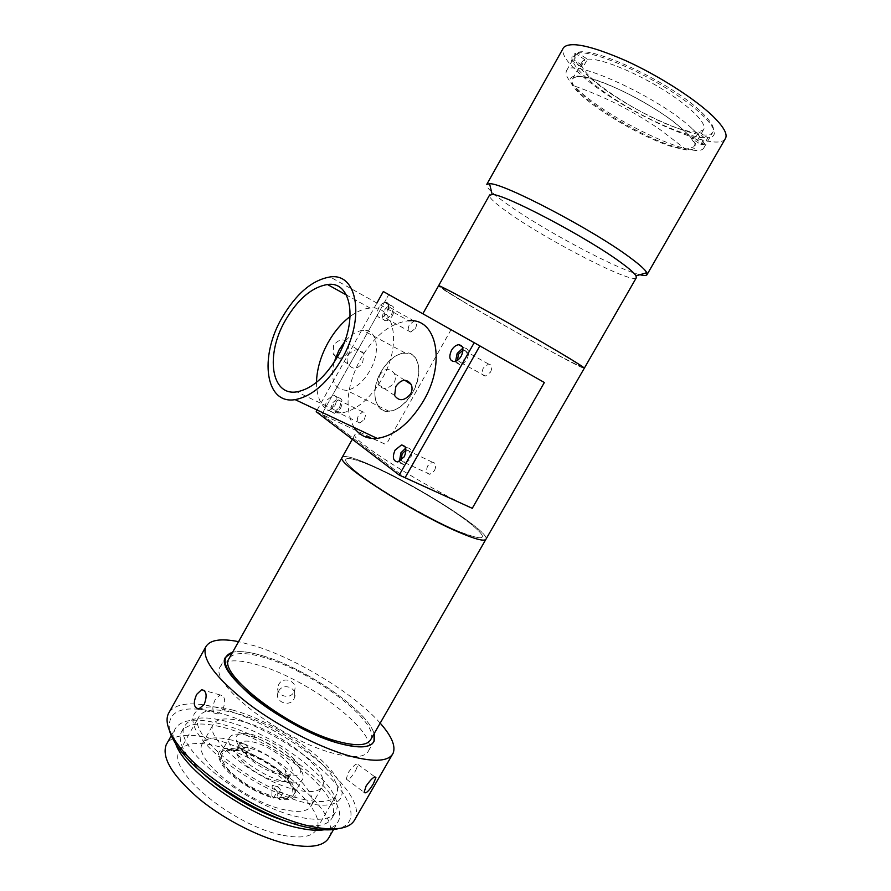 <?xml version="1.0" encoding="UTF-8"?>
<svg xmlns="http://www.w3.org/2000/svg" width="891" height="891" viewBox="0 0 891 891"><rect width="100%" height="100%" fill="white"/><g stroke="black" fill="none" stroke-linecap="round" stroke-linejoin="round"><path stroke-width="0.67" stroke-dasharray="4.46 3.34" d="M588.027 77.64C609.422 82.93 648.125 102.654 672.516 120.864C697.252 140.466 701.974 150.167 686.671 149.978L674.342 147.371C641.598 138.172 583.148 102.755 572.467 85.358C567.077 76.626 572.267 74.053 588.027 77.64M636.252 277.892C632.187 284.129 547.887 240.815 508.895 213.083C495.775 203.883 489.27 197.969 489.404 195.352M639.916 274.729C617.218 269.483 543.967 230.368 507.859 204.596C492.4 193.648 485.383 186.876 486.82 184.303M725.174 138.907C715.629 154.154 620.815 110.941 580.977 74.866C567.4 62.916 561.43 54.128 563.067 48.504M701.696 112.433C711.608 122.011 715.306 128.649 712.778 132.336C704.959 145.389 623.745 108.446 589.998 77.673C577.802 66.858 572.991 59.196 575.553 54.696C580.286 40.396 669.731 80.591 701.696 112.433M692.307 128.827C702.308 138.216 706.118 144.632 703.734 148.084C696.372 160.335 615.469 123.014 581.455 92.809C569.182 82.184 564.237 74.755 566.643 70.534C570.942 57.013 660.019 97.642 692.307 128.827M460.001 299.755L438.495 285.933C439.53 287.292 448.685 293.072 465.96 303.296C508.36 328.434 583.026 369.553 584.262 368.284C583.004 369.665 500.597 324.112 460.001 299.755M462.24 300.946C435.71 284.942 435.632 283.817 462.028 297.583C489.148 311.961 539.601 340.507 564.448 355.52C589.697 370.756 583.783 368.93 556.507 354.284C529.521 339.805 487.332 315.937 462.24 300.946M342.3 457.083C345.173 455.112 355.698 458.219 373.875 466.405C418.636 486.286 489.738 531.804 486.063 539.044C489.738 531.804 418.636 486.286 373.875 466.405C355.698 458.219 345.173 455.112 342.3 457.083M316.216 411.72L321.807 414.36L405.082 477.721L321.807 414.36L388.754 294.609L479.848 345.908L388.754 294.609L321.807 414.36L386.148 444.654C366.903 435.654 356.489 432.324 354.885 434.674C349.383 439.074 426.989 488.168 472.263 508.315M544.345 382.506L422.802 313.855L450.946 329.882L386.148 444.654M391.338 314.924C393.254 310.603 392.831 308.152 390.091 307.562L385.302 311.393C383.386 315.715 383.809 318.165 386.56 318.755L391.338 314.924M415.473 328.334C417.356 324.068 416.91 321.64 414.148 321.016L409.37 324.758C407.488 329.013 407.933 331.441 410.718 332.065L415.473 328.334M457.462 360.287L460.391 362.381L465.581 358.349C467.675 353.515 467.051 350.787 463.688 350.163L463.019 350.263M490.529 372.16C492.578 367.404 491.91 364.697 488.546 364.04L483.345 367.972C481.285 372.728 481.953 375.434 485.35 376.08L490.529 372.16M401.173 460.435L404.135 462.351L408.757 458.642C410.907 453.508 410.239 450.646 406.764 450.033L405.973 450.211M434.474 470.693C436.579 465.648 435.877 462.808 432.38 462.173L427.747 465.804C425.642 470.849 426.344 473.689 429.863 474.313L434.474 470.693M339.438 407.61C341.398 403.055 340.963 400.482 338.123 399.903L333.802 403.467C331.831 408.011 332.276 410.584 335.127 411.163L339.438 407.61M364.219 419.516C366.145 415.028 365.678 412.477 362.815 411.865L358.494 415.351C356.567 419.828 357.046 422.379 359.919 422.991L364.219 419.516M383.33 291.535L450.946 329.882M381.025 371.759C372.828 388.587 372.872 401.117 381.136 409.359C391.539 414.27 402.041 408.679 412.644 392.586C421.053 374.988 420.842 362.303 412.01 354.507C401.395 350.363 391.06 356.11 381.025 371.759C370.032 390.347 374.387 413.235 389.233 411.419C398.01 410.194 405.817 403.913 412.644 392.586C423.826 373.663 419.071 351.188 404.87 352.803C395.838 353.939 387.886 360.254 381.025 371.759M456.504 530.49C426.277 517.426 377.16 488.647 356.589 472.041C335.562 455.234 346.488 454.466 375.623 467.764C404.536 480.862 445.89 504.952 467.864 521.58C490.529 539.59 486.742 542.563 456.504 530.49C486.742 542.563 490.529 539.59 467.864 521.58C445.89 504.952 404.536 480.862 375.623 467.764C346.488 454.466 335.562 455.234 356.589 472.041C377.16 488.647 426.277 517.426 456.504 530.49M467.931 304.332C440.132 287.927 432.703 282.247 456.548 294.698C479.959 306.883 530.234 335.116 558.69 352.079C586.612 368.952 587.737 370.667 562.054 357.235C537.607 344.294 495.452 320.593 467.931 304.332M455.602 361.256L459.789 364.675C462.518 364.33 464.902 362.492 466.929 359.14C469.802 352.48 468.944 348.726 464.334 347.88L462.852 348.181M385.324 302.417C382.874 302.695 380.68 304.455 378.731 307.718C376.091 313.665 376.659 317.04 380.435 317.842C382.874 317.564 385.068 315.793 387.006 312.552L388.309 309.411M392.474 315.592C395.103 309.656 394.535 306.281 390.77 305.468C388.32 305.736 386.126 307.495 384.177 310.736C381.548 316.673 382.128 320.047 385.914 320.86C388.353 320.582 390.536 318.822 392.474 315.592M334.882 405.706C337.6 399.413 337.01 395.871 333.111 395.081L327.164 400.003C324.447 406.274 325.048 409.815 328.957 410.617L334.882 405.706M340.507 408.401C343.202 402.131 342.601 398.6 338.691 397.798L332.744 402.687C330.038 408.947 330.65 412.477 334.582 413.29L340.507 408.401M399.413 461.516L403.668 464.668L410.016 459.567C412.967 452.505 412.054 448.563 407.276 447.739L405.683 448.162M354.072 427.48C344.316 409.025 346.454 386.215 360.499 359.028C374.287 335.751 390.347 322.999 408.679 320.771L330.104 276.956M333.635 345.151L333.156 353.983C337.745 359.931 342.656 359.441 347.88 352.513L348.815 343.881C344.427 338.19 339.371 338.613 333.635 345.151M379.399 375.545C384.556 368.05 389.512 367.348 394.29 373.452C395.771 376.559 395.682 379.755 394.034 383.041C387.63 389.757 382.284 390.158 377.973 384.255L379.399 375.545M348.336 354.908C354.451 348.437 359.663 348.047 363.974 353.738L362.715 362.325C357.703 369.576 352.825 370.155 348.08 364.063C346.688 361.078 346.766 358.026 348.336 354.908M333.835 362.826C330.283 380.535 334.459 389.69 346.387 390.291C355.097 388.877 362.927 382.339 369.899 370.667C381.315 351.177 377.004 328.4 362.927 330.338C356.623 331.04 350.453 334.96 344.438 342.099M316.472 382.384C316.884 403.222 325.137 413.446 341.208 413.034C356.3 410.517 369.932 399.101 382.094 378.798C402.231 344.438 394.39 304.833 370.155 308.086C363.673 308.609 357.013 311.416 350.152 316.494M317.14 410.038L376.904 303.051M239.367 746.981C243.254 752.015 249.035 757.072 256.708 762.173L269.238 769.256C293.551 781.273 308.776 776.016 296.28 761.493C285.009 749.208 270.53 740.276 252.855 734.685C236.661 731.311 232.161 735.409 239.367 746.981M370.845 739.374C380.156 722.401 313.164 671.836 265.707 657.981C246.529 652.134 234.433 652.089 229.433 657.881M259.103 665.299C237.607 658.883 224.621 659.396 220.155 666.824C208.004 682.829 283.405 741.312 334.726 753.641C353.838 758.408 365.132 757.461 368.584 750.801C378.552 732.513 308.809 679.51 259.103 665.299M264.204 656.255C250.46 651.989 239.924 650.664 232.596 652.268C239.924 650.664 250.46 651.989 264.204 656.255C307.362 669.141 368.072 711.263 374.097 733.727C368.072 711.263 307.362 669.141 264.204 656.255M231.827 740.109C215.889 736.166 206.044 737.403 202.29 743.818C192.211 758.208 246.094 802.256 284.675 809.83C299.343 812.87 308.241 811.445 311.393 805.542C320.359 789.86 269.427 748.919 231.827 740.109M242.397 721.42C226.537 717.3 216.814 718.291 213.216 724.416C203.527 738.116 257.755 781.763 296.113 789.838C310.681 793.068 319.468 791.865 322.475 786.23C331.029 771.25 279.785 730.687 242.397 721.42M284.563 781.652C294.487 783.891 300.501 783.078 302.584 779.213C308.498 769.245 273.893 741.68 248.678 735.643C238.175 732.992 231.738 733.716 229.388 737.804C222.973 747.204 258.913 776.15 284.563 781.652M275.442 797.634C285.41 799.773 291.48 798.837 293.651 794.828C299.777 784.481 265.351 756.704 240.024 750.913C229.477 748.373 222.973 749.22 220.534 753.463C213.907 763.231 249.669 792.411 275.442 797.634M233.687 710.327C199.729 700.727 181.831 711.653 200.219 737.046C218.05 762.306 270.43 794.984 306.437 802.991C342.712 811.378 351.912 794.594 331.274 770.459C311.104 746.391 267.467 719.616 233.687 710.327M222.895 709.481C225.969 700.738 225.022 695.893 220.066 694.935L215.21 699.558C211.445 708.089 212.225 712.889 217.56 713.936L222.895 709.481M354.952 819.341C369.275 792.244 283.516 724.383 220.188 708.378C194.06 701.362 177.109 702.553 169.346 711.942M380.19 723.136C354.863 694.223 297.939 659.295 255.305 646.042L238.565 641.654M169.479 730.587C166.851 709.804 183.669 703.99 219.91 713.134C254.603 722.623 297.627 746.925 324.859 772.419C352.079 797.835 360.187 822.527 338.892 828.541M285.844 821.112L296.035 823.774C315.949 827.739 328.011 825.723 332.232 817.715C344.338 795.641 274.539 739.797 222.861 727.334C200.497 721.632 186.631 723.28 181.252 732.291C177.398 741.769 184.459 755.278 202.413 772.831M226.225 721.365C203.894 715.584 190.084 717.132 184.793 726.009C170.716 745.277 246.317 806.901 299.788 817.225C319.657 821.279 331.675 819.352 335.829 811.456C347.746 789.704 277.825 734.028 226.225 721.365M329.213 837.106C342.712 812.258 267.823 751.703 211.813 738.661C188.97 732.981 174.068 734.496 167.096 743.194M324.213 829.788C331.396 828.652 336.063 825.879 338.212 821.491C351.21 797.501 275.965 737.38 220.188 723.826C195.92 717.578 180.84 719.349 174.981 729.139C173.188 733.037 173.444 737.96 175.761 743.929M303.653 799.45C321.785 803.37 332.699 801.811 336.397 794.794C347 775.693 282.892 725.074 235.981 713.268C215.811 707.911 203.415 709.136 198.782 716.943C186.375 734.006 255.227 789.515 303.653 799.45M283.115 835.312C301.436 838.81 312.607 836.76 316.639 829.165C328.155 808.471 264.727 757.038 217.382 746.212C197.034 741.267 184.359 743.027 179.358 751.492C166.105 770.102 234.155 826.536 283.115 835.312M293.874 692.129L294.654 690.247C297.605 681.08 283.115 675.801 278.783 684.411L278.059 686.103C274.896 694.98 289.497 700.638 293.874 692.129M278.627 691.193C283.004 682.428 297.739 687.752 294.732 697.107L293.941 699.012C289.508 707.61 274.684 701.885 277.892 692.908L278.627 691.193M355.665 770.548L358.104 764.545C356.589 762.885 353.27 765.614 348.158 772.697L346.276 779.102C348.058 780.906 351.188 778.055 355.665 770.548M275.208 786.074L278.003 786.642L277.647 797.278C293.451 798.871 296.915 793.402 288.016 780.861C276.823 768.198 261.999 758.72 243.533 752.438L250.015 750.255L244.368 748.819L237.897 751.013L234.244 750.434C220.645 749.732 218.039 755.379 226.437 767.374C237.997 780.226 253.133 789.749 271.844 795.941L272.234 785.272L275.208 786.074M250.36 748.317C264.504 752.639 276.054 759.756 285.031 769.679C288.149 773.611 289.219 776.718 288.239 779.001C286.724 781.786 282.447 782.376 275.397 780.794C257.41 776.941 232.395 756.715 236.906 749.966C238.042 747.761 240.982 746.914 245.704 747.426L250.36 748.317M279.028 774.435C286.056 776.05 290.31 775.493 291.803 772.753C296.001 765.826 271.588 746.346 253.846 742.158C246.54 740.343 242.074 740.855 240.447 743.695C236.004 750.345 261.063 770.515 279.028 774.435M277.647 797.278L279.284 799.439C296.425 801.165 300.312 795.273 290.978 781.786C278.683 767.853 262.366 757.417 242.051 750.478L245.504 744.386L250.015 750.255M244.368 748.819L239.868 742.938L236.416 749.053C218.941 746.402 214.241 751.781 222.316 765.169C231.304 777.709 255.082 793.068 273.481 798.102L271.844 795.941M245.504 744.386L239.868 742.938M237.897 751.013L236.416 749.053M273.481 798.102L277.134 791.698L272.234 785.272M278.003 786.642L282.926 793.046L279.284 799.439M277.134 791.698L282.926 793.046M242.051 750.478L243.533 752.438M587.481 59.207C599.42 57.926 632.176 70.69 660.999 88.32C689.89 105.929 708.055 124.161 703.489 129.785L698.811 131.868L694.935 138.617L691.884 138.673L695.737 131.957C665.176 132.146 570.908 73.808 582.469 61.312L584.93 59.697L581.021 66.636L583.549 66.179L587.481 59.207L577.891 52.948L573.949 59.942L583.549 66.179M576.321 76.771L572.79 78.497C561.508 90.359 659.908 150.178 687.707 148.786L693.677 146.892C698.121 141.58 678.786 123.103 649.016 105.305C619.323 87.474 586.679 74.889 576.321 76.771M584.93 59.697L575.386 53.471C563.624 57.458 582.725 78.497 614.523 98.99C646.198 119.517 686.326 137.047 704.725 137.815L700.872 144.509L691.884 138.673M704.725 137.815L695.737 131.957M581.021 66.636L571.476 60.432L575.386 53.471M573.949 59.942L571.476 60.432M698.811 131.868L707.833 137.76C723.782 136.813 709.659 116.543 673.897 93.043C638.335 69.509 592.649 50.765 577.891 52.948M694.935 138.617L703.968 144.487L707.833 137.76M700.872 144.509L703.968 144.487M686.671 149.978L660.231 129.73C632.989 110.874 603.742 96.083 572.467 85.358M703.734 148.084L712.778 132.336M566.643 70.534L575.553 54.696M352.313 439.263L354.885 434.674M414.148 321.016L390.091 307.562M488.546 364.04L463.688 350.163M432.38 462.173L406.764 450.033M362.815 411.865L338.123 399.903M359.919 422.991L335.127 411.163M429.863 474.313L404.135 462.351M485.35 376.08L460.391 362.381M410.718 332.065L386.56 318.755M464.334 347.88L462.329 346.755M390.77 305.468L388.075 303.954M338.691 397.798L333.111 395.081M407.276 447.739L405.004 446.658M394.29 373.452L404.648 380.19M404.87 352.803L362.927 330.338M363.974 353.738L348.815 343.881M370.155 308.086L346.399 294.977M341.208 413.034L296.837 391.851M348.08 364.063L333.156 353.983M389.233 411.419L346.387 390.291M377.973 384.255L394.613 395.493M403.668 464.668L397.82 461.961M334.582 413.29L328.957 410.617M385.914 320.86L380.435 317.842M459.789 364.675L454.12 361.568M256.708 762.173L269.238 769.256M220.155 666.824L225.501 657.302M368.584 750.801L374.031 741.334M202.29 743.818L213.216 724.416M293.651 794.828L302.584 779.213M220.534 753.463L229.388 737.804M311.393 805.542L322.475 786.23M220.066 694.935L204.317 690.492M181.252 732.291L184.793 726.009M171.295 735.71L174.981 729.139M316.639 829.165L336.397 794.794M294.732 697.107L294.654 690.247M358.104 764.545L374.977 776.93M346.276 779.102L364.107 792.333M277.892 692.908L278.059 686.103M179.358 751.492L198.782 716.943M333.568 829.554L338.212 821.491M332.232 817.715L335.829 811.456M392.352 754.554L393.12 753.229M217.56 713.936L198.938 708.902M285.031 769.679L288.016 780.861M288.239 779.001L291.803 772.753M236.906 749.966L240.447 743.695M245.704 747.426L234.244 750.434M582.469 61.312L572.79 78.497M703.489 129.785L693.677 146.892"/><path stroke-width="1.34" d="M489.404 195.352L492.211 194.494C504.306 193.882 587.637 237.741 621.138 262.711C629.547 268.848 634.515 273.236 636.051 275.887L636.252 277.892L584.318 368.195M563.067 48.504L486.82 184.303L489.549 183.724C502.524 182.432 594.397 230.535 630.772 258.134C639.894 264.905 645.229 269.75 646.777 272.679L646.899 274.862C646.053 275.709 643.725 275.664 639.916 274.729M563.624 47.501C570.218 41.186 590.867 45.541 625.571 60.577C658.226 75.379 694.379 98.444 712.477 115.785C723.904 126.923 728.136 134.63 725.174 138.907L647.144 274.439M438.495 285.933L438.55 285.833C436.657 282.737 527.65 332.978 567.088 356.946C579.139 364.23 584.864 368.005 584.262 368.284C584.852 367.894 577.123 362.915 561.063 353.326C518.284 327.743 437.013 283.071 438.55 285.833L438.495 285.933M458.62 532.127C412.967 512.804 335.918 463.042 342.033 457.562L342.033 457.562C335.918 463.042 412.967 512.804 458.62 532.127C475.716 539.445 484.871 541.75 486.063 539.044C484.871 541.75 475.716 539.445 458.62 532.127M463.019 350.263L458.475 354.195L457.462 360.287M405.973 450.211L402.119 453.753L401.173 460.435M399.213 475.048L405.082 477.721L479.848 345.908L405.082 477.721L472.263 508.315L544.345 382.506L474.201 342.701L399.213 475.048L316.216 411.72L317.14 410.038M461.271 356.01C464.155 349.328 463.298 345.563 458.698 344.717C455.958 345.062 453.552 346.922 451.514 350.297C448.619 356.968 449.487 360.732 454.12 361.568C456.849 361.223 459.233 359.374 461.271 356.01M462.852 348.181L457.15 353.415L455.602 361.256M388.309 309.411C389.233 305.012 388.242 302.684 385.324 302.417L388.075 303.954M404.18 456.827C407.142 449.755 406.24 445.801 401.473 444.977L395.081 450.122C392.107 457.183 393.02 461.137 397.82 461.961L404.18 456.827M405.683 448.162L400.883 452.851L399.413 461.516M408.679 320.771C436.445 317.653 446.268 362.303 423.626 400.66C409.983 423.225 394.501 435.799 377.194 438.394C367.17 439.163 359.463 435.532 354.072 427.48M410.584 393.989C404.38 401.05 399.057 401.551 394.613 395.493L395.838 386.449C401.395 379.009 406.508 378.341 411.185 384.444C412.5 387.507 412.299 390.692 410.584 393.989M341.91 358.895C327.732 382.774 312.128 396.35 295.11 399.636C265.273 404.77 259.103 357.191 281.701 318.31C295.979 293.785 312.117 279.997 330.104 276.956C357.369 272.579 365.477 318.332 341.91 358.895M344.438 342.099L338.992 350.096L333.835 362.826M337.878 356.177C358.438 320.771 351.444 280.654 327.465 284.519C311.783 287.192 297.694 299.242 285.209 320.671C265.373 354.785 270.886 396.295 296.837 391.851C311.783 388.988 325.46 377.093 337.878 356.177M350.152 316.494C341.554 323.032 334.17 331.786 327.988 342.768C320.682 356.122 316.851 369.331 316.472 382.384M376.904 303.051L383.33 291.535L474.201 342.701M229.433 657.881L228.798 659.006C217.471 673.919 289.675 729.462 338.58 741.635C356.868 746.357 367.615 745.6 370.845 739.374L485.807 539.478M232.596 652.268L225.501 657.302C213.606 672.85 289.241 731.054 340.407 743.718C359.463 748.629 370.678 747.827 374.031 741.334L374.097 733.727C377.261 746.58 366.034 749.91 340.407 743.718C312.552 736.222 272.702 714.393 248.478 693.321C224.064 670.689 218.774 657.001 232.596 652.268M196.677 694.39L201.589 689.723C206.545 690.67 207.425 695.548 204.228 704.358L198.938 708.902C193.681 707.866 192.935 703.032 196.677 694.39M169.346 711.942L168.332 713.758C164.445 722.646 169.568 735.353 183.702 751.893C209.964 782.721 270.686 818.261 311.327 826.458L317.653 827.672C338.146 830.735 350.575 827.962 354.952 819.341L392.352 754.554M238.565 641.654C220.478 638.09 209.496 639.927 205.621 647.156C201.811 659.229 215.822 677.895 247.631 703.155C278.504 726.633 321.139 748.429 351.522 756.481C375.144 762.395 389.011 761.304 393.12 753.229C395.905 746.09 391.595 736.055 380.19 723.136M338.892 828.541C332.532 830.278 324.157 830.312 313.766 828.641L307.651 827.472C268.414 819.597 210.064 785.428 184.727 755.635C176.507 746.19 171.417 737.848 169.479 730.587M202.413 772.831C223.363 792.812 258.067 812.904 285.844 821.112M167.096 743.194L166.16 744.854C161.483 757.907 172.564 775.994 199.417 799.127C225.523 820.488 262.533 838.977 289.898 844.512C311.416 848.499 324.513 846.027 329.213 837.106L333.568 829.554M175.761 743.929C184.816 771.985 253.489 819.364 299.32 828.095C309.288 830.212 317.586 830.78 324.213 829.788M366.123 785.985C371.202 778.79 374.454 776.005 375.902 777.609L373.44 783.646C368.896 791.163 365.778 794.059 364.107 792.333L366.123 785.985M492.211 194.494L489.549 183.724M422.835 313.777L489.638 194.94M636.051 275.887L646.777 272.679M228.798 659.006L352.313 439.263M486.063 539.044L584.262 368.284M462.329 346.755L458.698 344.717M405.004 446.658L401.473 444.977M377.194 438.394L295.11 399.636M404.648 380.19L411.185 384.444M346.399 294.977L327.465 284.519M204.317 690.492L201.589 689.723M168.332 713.758L205.621 647.156M184.727 755.635L183.702 751.893M166.16 744.854L171.295 735.71M374.977 776.93L375.902 777.609M313.766 828.641L317.653 827.672"/></g></svg>
